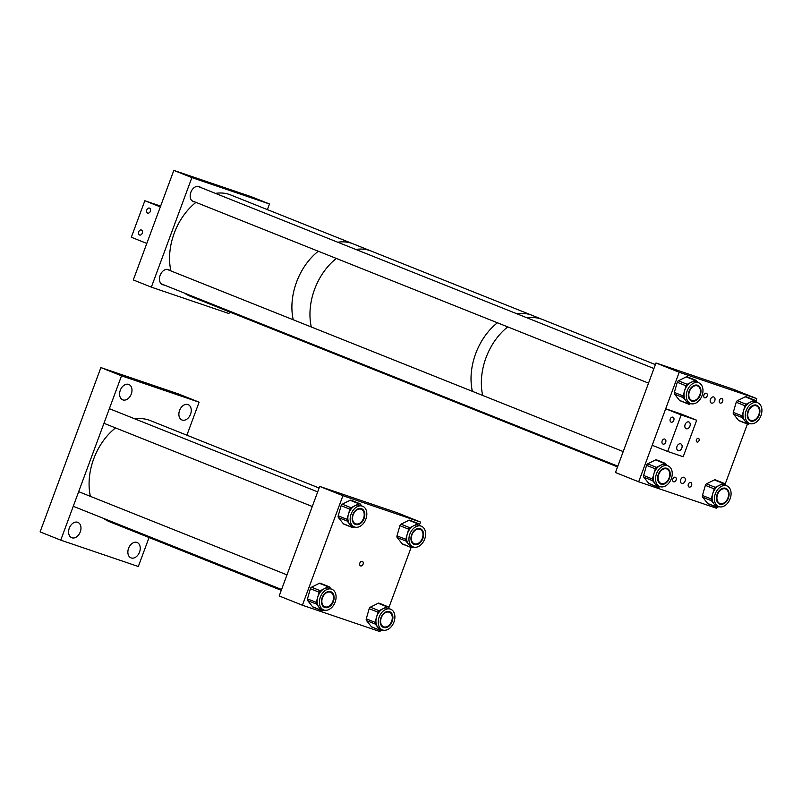<?xml version="1.0" encoding="UTF-8"?>
<svg xmlns="http://www.w3.org/2000/svg" width="802" height="802" viewBox="0 0 802 802"><rect width="100%" height="100%" fill="white"/><g stroke="black" fill="none" stroke-linecap="round" stroke-linejoin="round"><path stroke-width="1.2" d="M362.303 561.37A2.426 1.704 111.8 0 0 359.857 563.054A2.426 1.704 111.8 0 0 360.559 565.901A2.426 1.704 111.8 0 0 360.619 565.921A2.426 1.704 111.8 0 0 363.055 564.237A2.426 1.704 111.8 0 0 362.364 561.39A2.426 1.704 111.8 0 0 362.303 561.37M380.399 630.502L379.988 631.605L302.404 605.229L342.925 495.686L319.707 486.413L279.186 595.956L302.404 605.229M319.707 486.413L397.301 512.789L420.509 522.062L342.925 495.686M420.509 522.062L419.546 524.678M411.105 547.505L388.84 607.675M131.187 557.941A8.271 5.794 -68.2 0 1 130.997 557.871A8.271 5.794 -68.2 0 1 128.621 548.177A8.271 5.794 -68.2 0 1 136.931 542.433A8.271 5.794 -68.2 0 1 137.132 542.503A8.271 5.794 -68.2 0 1 139.498 552.197A8.271 5.794 -68.2 0 1 131.187 557.941M71.909 537.791A8.271 5.794 -68.2 0 1 71.719 537.711A8.271 5.794 -68.2 0 1 69.343 528.017A8.271 5.794 -68.2 0 1 77.654 522.272A8.271 5.794 -68.2 0 1 77.854 522.353A8.271 5.794 -68.2 0 1 80.22 532.037A8.271 5.794 -68.2 0 1 71.909 537.791M122.917 399.907A8.271 5.794 -68.2 0 1 122.716 399.827A8.271 5.794 -68.2 0 1 120.35 390.143A8.271 5.794 -68.2 0 1 128.651 384.399A8.271 5.794 -68.2 0 1 128.851 384.469A8.271 5.794 -68.2 0 1 131.227 394.163A8.271 5.794 -68.2 0 1 122.917 399.907M182.194 420.058A8.271 5.794 -68.2 0 1 181.994 419.987A8.271 5.794 -68.2 0 1 179.628 410.293A8.271 5.794 -68.2 0 1 187.929 404.549A8.271 5.794 -68.2 0 1 188.129 404.619A8.271 5.794 -68.2 0 1 190.505 414.313A8.271 5.794 -68.2 0 1 182.194 420.058M186.896 435.205L199.107 402.193L178.475 393.952L100.882 367.577L40.1 531.896L60.741 540.137L138.325 566.513L149.052 537.52M199.107 402.193L121.523 375.817L100.882 367.577M121.523 375.817L60.741 540.137M354.283 523.786A8.451 5.925 111.8 0 0 355.436 523.736M362.444 521.521A8.451 5.925 -68.2 0 1 355.356 524.418A8.451 5.925 -68.2 0 1 354.554 511.616A8.451 5.925 -68.2 0 1 361.632 508.719A8.451 5.925 -68.2 0 1 362.444 521.521M363.697 523.094A11.128 7.799 111.8 0 0 362.624 506.232A11.128 7.799 111.8 0 0 353.301 510.052A11.128 7.799 111.8 0 0 354.364 526.904A11.128 7.799 111.8 0 0 363.697 523.094M362.624 506.232L360.319 505.31A11.128 7.799 111.8 0 0 354.955 505.741A11.128 7.799 111.8 0 0 350.995 509.13A11.128 7.799 111.8 0 0 348.429 514.262A11.128 7.799 111.8 0 0 349.672 524.177A11.128 7.799 111.8 0 0 352.068 525.982L354.364 526.904M361.712 505.872L360.238 504.017A1.945 1.363 111.8 0 0 359.817 503.696A1.945 1.363 111.8 0 0 358.885 503.776L351.025 507.706A1.945 1.363 111.8 0 0 349.883 509.19L346.975 519.335A1.945 1.363 111.8 0 0 347.196 521.069L352.148 527.285A1.945 1.363 111.8 0 0 352.569 527.596A1.945 1.363 111.8 0 0 353.502 527.526L354.584 526.984M359.817 503.696L351.055 500.197A1.945 1.363 111.8 0 0 350.113 500.268L342.253 504.197A1.945 1.363 111.8 0 0 341.111 505.691L338.213 515.836A1.945 1.363 111.8 0 0 338.424 517.571L343.376 523.776A1.945 1.363 111.8 0 0 343.797 524.097L352.569 527.596M361.221 509.27A8.451 5.925 111.8 0 0 360.409 508.438M382.343 626.783A8.451 5.925 111.8 0 0 383.506 626.733M390.514 624.517A8.451 5.925 -68.2 0 1 383.426 627.415A8.451 5.925 -68.2 0 1 382.614 614.613A8.451 5.925 -68.2 0 1 389.702 611.715A8.451 5.925 -68.2 0 1 390.514 624.517M391.757 626.081A11.128 7.799 111.8 0 0 390.694 609.229A11.128 7.799 111.8 0 0 381.371 613.039A11.128 7.799 111.8 0 0 382.434 629.901A11.128 7.799 111.8 0 0 391.757 626.081M390.694 609.229L388.389 608.307A11.128 7.799 111.8 0 0 383.025 608.738A11.128 7.799 111.8 0 0 379.065 612.126A11.128 7.799 111.8 0 0 376.499 617.259A11.128 7.799 111.8 0 0 377.742 627.174A11.128 7.799 111.8 0 0 380.138 628.979L382.434 629.901M389.782 608.868L388.308 607.014A1.945 1.363 111.8 0 0 387.887 606.693A1.945 1.363 111.8 0 0 386.955 606.773L379.095 610.693A1.945 1.363 111.8 0 0 377.953 612.187L375.045 622.332A1.945 1.363 111.8 0 0 375.266 624.066L380.218 630.282A1.945 1.363 111.8 0 0 380.639 630.593A1.945 1.363 111.8 0 0 381.572 630.522L382.654 629.981M387.887 606.693L379.115 603.194A1.945 1.363 111.8 0 0 378.183 603.264L370.323 607.194A1.945 1.363 111.8 0 0 369.181 608.688L366.273 618.823A1.945 1.363 111.8 0 0 366.494 620.558L371.446 626.773A1.945 1.363 111.8 0 0 371.867 627.094L380.639 630.593M389.291 612.267A8.451 5.925 111.8 0 0 388.479 611.425M413.06 543.786A8.451 5.925 111.8 0 0 414.223 543.736M421.22 541.52A8.451 5.925 -68.2 0 1 414.143 544.418A8.451 5.925 -68.2 0 1 413.331 531.616A8.451 5.925 -68.2 0 1 420.408 528.718A8.451 5.925 -68.2 0 1 421.22 541.52M422.474 543.094A11.128 7.799 111.8 0 0 421.401 526.232A11.128 7.799 111.8 0 0 412.078 530.052A11.128 7.799 111.8 0 0 413.15 546.904A11.128 7.799 111.8 0 0 422.474 543.094M421.401 526.232L419.105 525.31A11.128 7.799 111.8 0 0 413.732 525.741A11.128 7.799 111.8 0 0 409.782 529.13A11.128 7.799 111.8 0 0 407.215 534.262A11.128 7.799 111.8 0 0 408.449 544.177A11.128 7.799 111.8 0 0 410.845 545.992L413.15 546.904M420.499 525.871L419.025 524.017A1.945 1.363 111.8 0 0 418.604 523.696A1.945 1.363 111.8 0 0 417.662 523.776L409.812 527.706A1.945 1.363 111.8 0 0 408.669 529.2L405.762 539.335A1.945 1.363 111.8 0 0 405.982 541.069L410.925 547.285A1.945 1.363 111.8 0 0 411.346 547.596A1.945 1.363 111.8 0 0 412.288 547.525L413.361 546.984M418.604 523.696L409.832 520.197A1.945 1.363 111.8 0 0 408.89 520.267L401.04 524.197A1.945 1.363 111.8 0 0 399.897 525.691L396.99 535.836A1.945 1.363 111.8 0 0 397.211 537.571L402.153 543.776A1.945 1.363 111.8 0 0 402.574 544.097L411.346 547.596M419.997 529.27A8.451 5.925 111.8 0 0 419.195 528.438M323.547 606.803A8.451 5.925 111.8 0 0 324.77 606.743A7.789 5.464 -68.2 0 1 323.106 605.48A7.789 5.464 -68.2 0 1 323.236 596.167A7.789 5.464 -68.2 0 1 330.564 592.287A7.789 5.464 -68.2 0 1 332.239 593.55A7.789 5.464 -68.2 0 1 332.108 602.873A7.789 5.464 -68.2 0 1 324.78 606.753L322.695 605.921M331.707 604.548A8.451 5.925 -68.2 0 1 324.62 607.445A8.451 5.925 -68.2 0 1 323.808 594.643A8.451 5.925 -68.2 0 1 330.895 591.746A8.451 5.925 -68.2 0 1 331.707 604.548M332.95 606.111A11.128 7.799 111.8 0 0 331.888 589.259A11.128 7.799 111.8 0 0 322.564 593.069A11.128 7.799 111.8 0 0 323.627 609.931A11.128 7.799 111.8 0 0 332.95 606.111M331.888 589.259L329.582 588.337A11.128 7.799 111.8 0 0 324.219 588.758A11.128 7.799 111.8 0 0 320.259 592.147A11.128 7.799 111.8 0 0 317.692 597.289A11.128 7.799 111.8 0 0 318.935 607.194A11.128 7.799 111.8 0 0 321.331 609.009L323.627 609.931M330.975 588.889L329.502 587.044A1.945 1.363 111.8 0 0 329.081 586.723A1.945 1.363 111.8 0 0 328.148 586.793L320.289 590.723A1.945 1.363 111.8 0 0 319.146 592.217L316.239 602.362A1.945 1.363 111.8 0 0 316.459 604.096L321.412 610.302A1.945 1.363 111.8 0 0 321.833 610.623A1.945 1.363 111.8 0 0 322.765 610.543L323.848 610.011M329.081 586.723L320.309 583.224A1.945 1.363 111.8 0 0 319.376 583.295L311.517 587.224A1.945 1.363 111.8 0 0 310.374 588.718L307.467 598.853A1.945 1.363 111.8 0 0 307.687 600.588L312.64 606.803A1.945 1.363 111.8 0 0 313.061 607.114L321.833 610.623M330.434 592.237A8.451 5.925 111.8 0 0 329.672 591.455M215.427 193.372A54.526 38.215 -68.2 0 1 230.635 194.936L352.97 243.788A54.526 38.215 111.8 0 0 351.657 243.307A54.526 38.215 111.8 0 0 337.762 242.234A54.526 38.215 -68.2 0 1 352.97 243.788L371.025 251.006A54.526 38.215 111.8 0 0 369.712 250.525A54.526 38.215 111.8 0 0 355.817 249.452A54.526 38.215 -68.2 0 1 371.025 251.006L655.394 364.589M318.284 251.237A54.526 38.215 111.8 0 0 293.251 319.777A54.526 38.215 -68.2 0 1 318.284 251.237M306.915 342.013A54.526 38.215 111.8 0 0 312.519 345.06A54.526 38.215 -68.2 0 1 306.915 342.013M336.339 258.445A54.526 38.215 111.8 0 0 311.306 326.995A54.526 38.215 -68.2 0 1 336.339 258.445M184.58 293.151A54.526 38.215 -68.2 0 0 190.194 296.209L330.574 352.278A54.526 38.215 -68.2 0 1 324.97 349.221A54.526 38.215 111.8 0 0 330.574 352.278A54.526 38.215 111.8 0 0 331.888 352.76M530.794 314.855A54.526 38.215 -68.2 0 1 532.107 315.336A54.526 38.215 -68.2 0 0 516.899 313.782A54.526 38.215 -68.2 0 1 530.794 314.855M541.109 318.975A54.526 38.215 -68.2 0 1 542.423 319.467A54.526 38.215 -68.2 0 0 527.215 317.903A54.526 38.215 -68.2 0 1 541.109 318.975M330.574 352.278L491.656 416.609A54.526 38.215 -68.2 0 1 486.052 413.561A54.526 38.215 -68.2 0 0 491.656 416.609L501.972 420.729A54.526 38.215 -68.2 0 1 496.368 417.682A54.526 38.215 -68.2 0 0 501.972 420.729L617.55 466.894M472.378 391.326A54.526 38.215 -68.2 0 1 497.42 322.785A54.526 38.215 -68.2 0 0 472.378 391.326M503.285 421.22A54.526 38.215 -68.2 0 1 501.972 420.729M482.704 395.446A54.526 38.215 -68.2 0 1 507.736 326.905A54.526 38.215 -68.2 0 0 482.704 395.446M706.361 393.241A2.436 1.704 111.8 0 0 703.915 394.935A2.436 1.704 111.8 0 0 704.607 397.792A2.436 1.704 111.8 0 0 704.667 397.812A2.436 1.704 111.8 0 0 707.113 396.118A2.436 1.704 111.8 0 0 706.422 393.271A2.436 1.704 111.8 0 0 706.361 393.241M721.88 398.524A2.436 1.704 111.8 0 0 719.434 400.208A2.436 1.704 111.8 0 0 720.126 403.065A2.436 1.704 111.8 0 0 720.186 403.085A2.436 1.704 111.8 0 0 722.632 401.391A2.436 1.704 111.8 0 0 721.93 398.544A2.436 1.704 111.8 0 0 721.88 398.524M690.813 482.503A2.436 1.704 111.8 0 0 688.367 484.197A2.436 1.704 111.8 0 0 689.058 487.045A2.436 1.704 111.8 0 0 689.118 487.075A2.436 1.704 111.8 0 0 691.565 485.38A2.436 1.704 111.8 0 0 690.873 482.523A2.436 1.704 111.8 0 0 690.813 482.503M675.294 477.23A2.436 1.704 111.8 0 0 672.848 478.924A2.436 1.704 111.8 0 0 673.55 481.771A2.436 1.704 111.8 0 0 673.6 481.791A2.436 1.704 111.8 0 0 676.046 480.107A2.436 1.704 111.8 0 0 675.354 477.25A2.436 1.704 111.8 0 0 675.294 477.23M697.068 442.042A1.945 1.363 -68.2 0 1 697.018 442.022A1.945 1.363 -68.2 0 1 696.457 439.737A1.945 1.363 -68.2 0 1 698.422 438.383A1.945 1.363 -68.2 0 1 698.462 438.403A1.945 1.363 -68.2 0 1 699.023 440.689A1.945 1.363 -68.2 0 1 697.068 442.042M711.464 403.115A3.268 2.296 -68.2 0 1 711.384 403.085A3.268 2.296 -68.2 0 1 710.452 399.256A3.268 2.296 -68.2 0 1 713.73 396.98A3.268 2.296 -68.2 0 1 713.81 397.01A3.268 2.296 -68.2 0 1 714.752 400.84A3.268 2.296 -68.2 0 1 711.464 403.115M681.75 483.446A3.268 2.296 -68.2 0 1 681.67 483.416A3.268 2.296 -68.2 0 1 680.728 479.586A3.268 2.296 -68.2 0 1 684.016 477.31A3.268 2.296 -68.2 0 1 684.096 477.34A3.268 2.296 -68.2 0 1 685.038 481.17A3.268 2.296 -68.2 0 1 681.75 483.446M755.845 401.2L756.797 398.634L733.579 389.361L655.986 362.975L615.465 472.518L638.683 481.791L679.204 372.248L655.986 362.975M756.797 398.634L679.204 372.248M716.647 507.175L716.276 508.177L638.683 481.791M725.068 484.398L747.404 424.037M169.854 270.495A8.1 5.674 111.8 0 0 168.53 269.622A8.1 5.674 111.8 0 0 168.33 269.552A8.1 5.674 111.8 0 0 160.189 275.186A8.1 5.674 111.8 0 0 162.515 284.67A8.1 5.674 111.8 0 0 162.716 284.75A8.1 5.674 111.8 0 0 164.079 284.961M200.58 187.447A8.1 5.674 111.8 0 0 199.247 186.575A8.1 5.674 111.8 0 0 199.056 186.505A8.1 5.674 111.8 0 0 190.916 192.129A8.1 5.674 111.8 0 0 193.242 201.623A8.1 5.674 111.8 0 0 193.432 201.693A8.1 5.674 111.8 0 0 194.806 201.914M229.542 311.918L228.951 313.532L151.357 287.156L133.302 279.938L173.823 170.395L251.407 196.771L269.472 203.989L267.387 209.613M269.472 203.989L191.879 177.603L173.823 170.395M151.357 287.156L191.879 177.603M718.532 503.435A8.451 5.925 111.8 0 0 719.685 503.385M726.692 501.17A8.451 5.925 -68.2 0 1 719.605 504.067A8.451 5.925 -68.2 0 1 718.803 491.265A8.451 5.925 -68.2 0 1 725.88 488.368A8.451 5.925 -68.2 0 1 726.692 501.17M727.945 502.734A11.128 7.799 111.8 0 0 726.873 485.882A11.128 7.799 111.8 0 0 717.549 489.691A11.128 7.799 111.8 0 0 718.612 506.553A11.128 7.799 111.8 0 0 727.945 502.734M726.873 485.882L724.567 484.959A11.128 7.799 111.8 0 0 719.204 485.38A11.128 7.799 111.8 0 0 715.244 488.779A11.128 7.799 111.8 0 0 712.677 493.912A11.128 7.799 111.8 0 0 713.92 503.826A11.128 7.799 111.8 0 0 716.316 505.631L718.612 506.553M725.96 485.521L724.487 483.666A1.945 1.363 111.8 0 0 724.066 483.345A1.945 1.363 111.8 0 0 723.133 483.426L715.274 487.345A1.945 1.363 111.8 0 0 714.131 488.839L711.224 498.984A1.945 1.363 111.8 0 0 711.444 500.719L716.397 506.924A1.945 1.363 111.8 0 0 716.818 507.245A1.945 1.363 111.8 0 0 717.75 507.175L718.833 506.633M724.066 483.345L715.304 479.847A1.945 1.363 111.8 0 0 714.361 479.917L706.502 483.847A1.945 1.363 111.8 0 0 705.359 485.34L702.462 495.476A1.945 1.363 111.8 0 0 702.672 497.21L707.625 503.425A1.945 1.363 111.8 0 0 708.046 503.746L716.818 507.245M725.469 488.919A8.451 5.925 111.8 0 0 724.657 488.077M659.705 483.436A8.451 5.925 111.8 0 0 660.868 483.385M667.865 481.17A8.451 5.925 -68.2 0 1 660.788 484.067A8.451 5.925 -68.2 0 1 659.976 471.265A8.451 5.925 -68.2 0 1 667.053 468.368A8.451 5.925 -68.2 0 1 667.865 481.17M669.119 482.734A11.128 7.799 111.8 0 0 668.046 465.882A11.128 7.799 111.8 0 0 658.723 469.691A11.128 7.799 111.8 0 0 659.795 486.553A11.128 7.799 111.8 0 0 669.119 482.734M668.046 465.882L665.75 464.959A11.128 7.799 111.8 0 0 660.377 465.391A11.128 7.799 111.8 0 0 656.427 468.779A11.128 7.799 111.8 0 0 653.861 473.912A11.128 7.799 111.8 0 0 655.094 483.827A11.128 7.799 111.8 0 0 657.49 485.631L659.795 486.553M667.144 465.521L665.67 463.666A1.945 1.363 111.8 0 0 665.249 463.345A1.945 1.363 111.8 0 0 664.307 463.426L656.447 467.345A1.945 1.363 111.8 0 0 655.314 468.839L652.407 478.984A1.945 1.363 111.8 0 0 652.617 480.719L657.57 486.934A1.945 1.363 111.8 0 0 657.991 487.245A1.945 1.363 111.8 0 0 658.933 487.175L660.006 486.634M665.249 463.345L656.477 459.847A1.945 1.363 111.8 0 0 655.535 459.917L647.685 463.847A1.945 1.363 111.8 0 0 646.542 465.34L643.635 475.476A1.945 1.363 111.8 0 0 643.856 477.21L648.798 483.426A1.945 1.363 111.8 0 0 649.219 483.746L657.991 487.245M666.642 468.919A8.451 5.925 111.8 0 0 665.84 468.077M749.369 420.328A8.451 5.925 111.8 0 0 750.532 420.278M757.529 418.063A8.451 5.925 -68.2 0 1 750.451 420.96A8.451 5.925 -68.2 0 1 749.639 408.158A8.451 5.925 -68.2 0 1 756.717 405.261A8.451 5.925 -68.2 0 1 757.529 418.063M758.782 419.626A11.128 7.799 111.8 0 0 757.72 402.774A11.128 7.799 111.8 0 0 748.386 406.584A11.128 7.799 111.8 0 0 749.459 423.446A11.128 7.799 111.8 0 0 758.782 419.626M757.72 402.774L755.414 401.852A11.128 7.799 111.8 0 0 750.04 402.283A11.128 7.799 111.8 0 0 746.091 405.672A11.128 7.799 111.8 0 0 743.524 410.804A11.128 7.799 111.8 0 0 744.767 420.719A11.128 7.799 111.8 0 0 747.153 422.524L749.459 423.446M756.807 402.414L755.334 400.559A1.945 1.363 111.8 0 0 754.913 400.238A1.945 1.363 111.8 0 0 753.97 400.318L746.121 404.238A1.945 1.363 111.8 0 0 744.978 405.732L742.071 415.877A1.945 1.363 111.8 0 0 742.291 417.611L747.243 423.827A1.945 1.363 111.8 0 0 747.654 424.138A1.945 1.363 111.8 0 0 748.597 424.068L749.669 423.526M754.913 400.238L746.141 396.739A1.945 1.363 111.8 0 0 745.198 396.81L737.349 400.739A1.945 1.363 111.8 0 0 736.206 402.233L733.299 412.368A1.945 1.363 111.8 0 0 733.519 414.103L738.472 420.318A1.945 1.363 111.8 0 0 738.883 420.639L747.654 424.138M756.306 405.812A8.451 5.925 111.8 0 0 755.504 404.97M690.422 400.378A8.451 5.925 111.8 0 0 691.585 400.328M698.592 398.123A8.451 5.925 -68.2 0 1 691.504 401.01A8.451 5.925 -68.2 0 1 690.692 388.218A8.451 5.925 -68.2 0 1 697.78 385.321A8.451 5.925 -68.2 0 1 698.592 398.123M699.835 399.687A11.128 7.799 111.8 0 0 698.773 382.825A11.128 7.799 111.8 0 0 689.449 386.644A11.128 7.799 111.8 0 0 690.512 403.506A11.128 7.799 111.8 0 0 699.835 399.687M698.773 382.825L696.467 381.912A11.128 7.799 111.8 0 0 691.103 382.333A11.128 7.799 111.8 0 0 687.144 385.722A11.128 7.799 111.8 0 0 684.577 390.865A11.128 7.799 111.8 0 0 685.82 400.769A11.128 7.799 111.8 0 0 688.216 402.584L690.512 403.506M697.86 382.464L696.387 380.619A1.945 1.363 111.8 0 0 695.966 380.298A1.945 1.363 111.8 0 0 695.033 380.369L687.174 384.298A1.945 1.363 111.8 0 0 686.031 385.792L683.124 395.937A1.945 1.363 111.8 0 0 683.344 397.662L688.296 403.877A1.945 1.363 111.8 0 0 688.717 404.198A1.945 1.363 111.8 0 0 689.65 404.118L690.733 403.586M695.966 380.298L687.194 376.79A1.945 1.363 111.8 0 0 686.261 376.87L678.402 380.8A1.945 1.363 111.8 0 0 677.259 382.283L674.352 392.429A1.945 1.363 111.8 0 0 674.572 394.163L679.525 400.378A1.945 1.363 111.8 0 0 679.946 400.689L688.717 404.198M697.369 385.862A8.451 5.925 111.8 0 0 696.557 385.03M150.335 211.307A2.647 1.885 108.8 0 1 147.728 213.111A2.647 1.885 108.8 0 1 146.826 209.903A2.647 1.885 108.8 0 1 149.433 208.099A2.647 1.885 108.8 0 1 150.335 211.307M142.235 233.212A2.647 1.885 108.8 0 1 139.628 235.026A2.647 1.885 108.8 0 1 138.726 231.818A2.647 1.885 108.8 0 1 141.332 230.004A2.647 1.885 108.8 0 1 142.235 233.212M144.841 200.731L160.32 206.906L146.806 243.427L131.327 237.242L144.841 200.731L160.611 206.104M680.677 443.837A3.619 2.536 111.8 0 0 677.048 446.353A3.619 2.536 111.8 0 0 678.081 450.604A3.619 2.536 111.8 0 0 678.171 450.634A3.619 2.536 111.8 0 0 681.81 448.117A3.619 2.536 111.8 0 0 680.768 443.877A3.619 2.536 111.8 0 0 680.677 443.837M688.788 421.932A3.619 2.536 111.8 0 0 685.149 424.448A3.619 2.536 111.8 0 0 686.191 428.689A3.619 2.536 111.8 0 0 686.271 428.719A3.619 2.536 111.8 0 0 689.91 426.203A3.619 2.536 111.8 0 0 688.878 421.962A3.619 2.536 111.8 0 0 688.788 421.932M662.171 440.879A2.647 1.885 108.8 0 1 664.778 439.075A2.647 1.885 108.8 0 1 665.68 442.283A2.647 1.885 108.8 0 1 663.074 444.087A2.647 1.885 108.8 0 1 662.171 440.879M670.271 418.975A2.647 1.885 108.8 0 1 672.878 417.17A2.647 1.885 108.8 0 1 673.78 420.378A2.647 1.885 108.8 0 1 671.174 422.183A2.647 1.885 108.8 0 1 670.271 418.975M696.697 420.218L681.179 414.945L667.675 451.466L683.194 456.739L696.697 420.218L681.219 414.043L665.7 408.769L681.179 414.945M665.7 408.769L652.196 445.28L667.675 451.466M281.261 590.332L109.704 521.801A54.526 38.215 -68.2 0 1 103.648 518.433M90.395 496.358A54.526 38.215 -68.2 0 1 115.538 427.917M135.087 418.955A54.526 38.215 -68.2 0 1 150.144 420.529L319.116 488.017M421.722 530.553A7.789 5.464 -68.2 0 1 421.591 539.876A7.789 5.464 -68.2 0 1 414.273 543.756A7.789 5.464 -68.2 0 1 412.599 542.493A7.789 5.464 -68.2 0 1 412.729 533.17A7.789 5.464 -68.2 0 1 420.047 529.29A7.789 5.464 -68.2 0 1 421.722 530.553M362.945 510.553A7.789 5.464 -68.2 0 1 362.815 519.876A7.789 5.464 -68.2 0 1 355.497 523.756A7.789 5.464 -68.2 0 1 353.822 522.493A7.789 5.464 -68.2 0 1 353.953 513.17A7.789 5.464 -68.2 0 1 361.271 509.29A7.789 5.464 -68.2 0 1 362.945 510.553M391.015 613.55A7.789 5.464 -68.2 0 1 390.885 622.873A7.789 5.464 -68.2 0 1 383.567 626.753A7.789 5.464 -68.2 0 1 381.882 625.48A7.789 5.464 -68.2 0 1 382.023 616.167A7.789 5.464 -68.2 0 1 389.341 612.287A7.789 5.464 -68.2 0 1 391.015 613.55M699.204 387.196A7.789 5.464 -68.2 0 1 699.073 396.519A7.789 5.464 -68.2 0 1 691.755 400.398A7.789 5.464 -68.2 0 1 690.081 399.135A7.789 5.464 -68.2 0 1 690.211 389.812A7.789 5.464 -68.2 0 1 697.529 385.932A7.789 5.464 -68.2 0 1 699.204 387.196M668.487 470.253A7.789 5.464 -68.2 0 1 668.357 479.566A7.789 5.464 -68.2 0 1 661.028 483.446A7.789 5.464 -68.2 0 1 659.354 482.182A7.789 5.464 -68.2 0 1 659.485 472.859A7.789 5.464 -68.2 0 1 666.813 468.98A7.789 5.464 -68.2 0 1 668.487 470.253M758.151 407.145A7.789 5.464 -68.2 0 1 758.02 416.469A7.789 5.464 -68.2 0 1 750.692 420.338A7.789 5.464 -68.2 0 1 749.018 419.075A7.789 5.464 -68.2 0 1 749.148 409.752A7.789 5.464 -68.2 0 1 756.476 405.872A7.789 5.464 -68.2 0 1 758.151 407.145M728.166 491.816A7.789 5.464 -68.2 0 1 726.572 500.518A7.789 5.464 -68.2 0 1 719.855 503.445A7.789 5.464 -68.2 0 1 717.329 500.608A7.789 5.464 -68.2 0 1 718.913 491.917A7.789 5.464 -68.2 0 1 725.63 488.979A7.789 5.464 -68.2 0 1 728.166 491.816M170.916 270.916A54.526 38.215 -68.2 0 1 195.959 202.375M343.376 523.776L352.148 527.285M338.424 517.571L347.196 521.069M338.213 515.836L346.975 519.335M341.111 505.691L349.883 509.19M342.253 504.197L351.025 507.706M350.113 500.268L358.885 503.776M371.446 626.773L380.218 630.282M366.494 620.558L375.266 624.066M366.273 618.823L375.045 622.332M369.181 608.688L377.953 612.187M370.323 607.194L379.095 610.693M378.183 603.264L386.955 606.773M402.153 543.776L410.925 547.285M397.211 537.571L405.982 541.069M396.99 535.836L405.762 539.335M399.897 525.691L408.669 529.2M401.04 524.197L409.812 527.706M408.89 520.267L417.662 523.776M312.64 606.803L321.412 610.302M307.687 600.588L316.459 604.096M307.467 598.853L316.239 602.362M310.374 588.718L319.146 592.217M311.517 587.224L320.289 590.723M319.376 583.295L328.148 586.793M707.625 503.425L716.397 506.924M702.672 497.21L711.444 500.719M702.462 495.476L711.224 498.984M705.359 485.34L714.131 488.839M706.502 483.847L715.274 487.345M714.361 479.917L723.133 483.426M648.798 483.426L657.57 486.934M643.856 477.21L652.617 480.719M643.635 475.476L652.407 478.984M646.542 465.34L655.314 468.839M647.685 463.847L656.447 467.345M655.535 459.917L664.307 463.426M738.472 420.318L747.243 423.827M733.519 414.103L742.291 417.611M733.299 412.368L742.071 415.877M736.206 402.233L744.978 405.732M737.349 400.739L746.121 404.238M745.198 396.81L753.97 400.318M679.525 400.378L688.296 403.877M674.572 394.163L683.344 397.662M674.352 392.429L683.124 395.937M677.259 382.283L686.031 385.792M678.402 380.8L687.174 384.298M686.261 376.87L695.033 380.369M412.248 542.954L414.273 543.756M418.032 528.488L420.047 529.29M103.959 423.296L312.279 506.493M353.471 522.954L355.497 523.756M109.363 408.679L317.682 491.877M359.246 508.478L361.271 509.29M73.253 506.293L281.572 589.49M78.666 491.676L286.986 574.874M328.579 591.495L330.564 592.287M381.541 625.941L383.567 626.753M387.316 611.475L389.341 612.287M191.909 200.751L648.537 383.135M689.62 399.546L691.755 400.398M197.683 186.285L653.941 368.519M695.394 385.08L697.529 385.932M161.182 283.808L617.811 466.183M658.893 482.593L661.028 483.446M166.966 269.342L623.214 451.576M664.678 468.127L666.813 468.98M748.567 419.486L750.692 420.338M754.341 405.02L756.476 405.872M717.72 502.593L719.855 503.445M723.494 488.127L725.63 488.979"/></g></svg>

